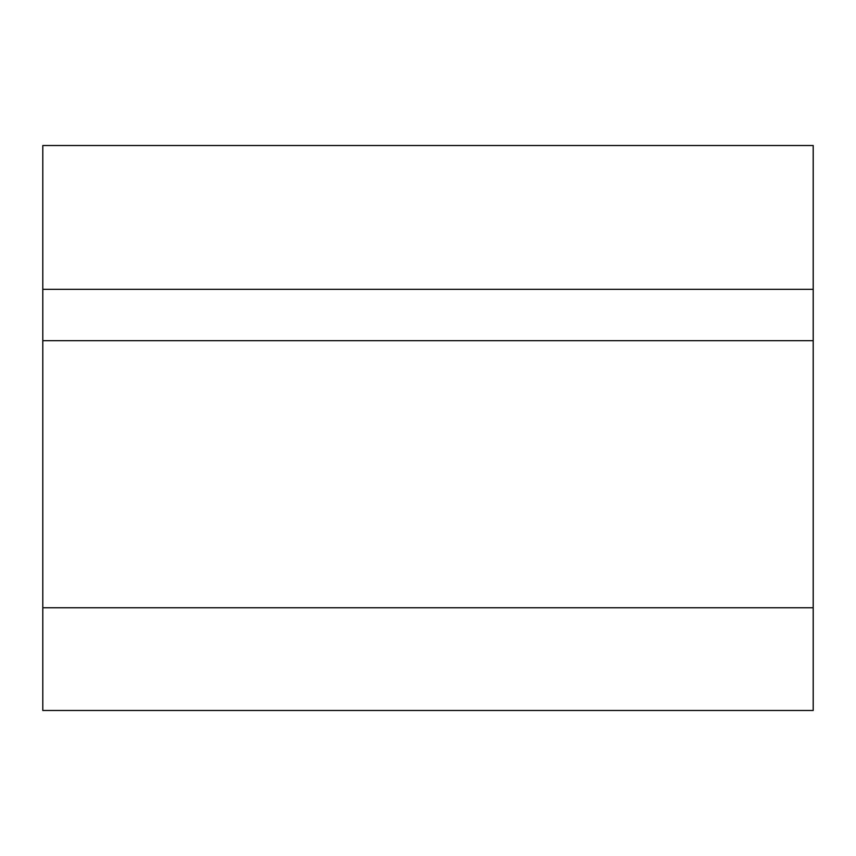 <?xml version="1.0" encoding="UTF-8"?>
<svg xmlns="http://www.w3.org/2000/svg" width="856" height="856" viewBox="0 0 856 856"><rect width="100%" height="100%" fill="white"/><g stroke="black" fill="none" stroke-linecap="round" stroke-linejoin="round"><path stroke-width="1.28" d="M813.2 145.52L813.2 710.48L42.8 710.48L42.8 145.52L813.2 145.52M813.2 289.328L42.8 289.328M813.2 340.688L42.8 340.688M813.2 607.76L42.8 607.76"/></g></svg>
